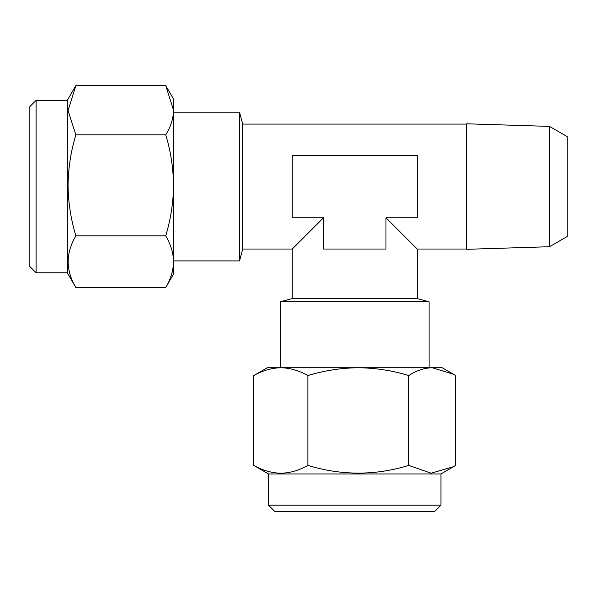 <?xml version="1.0" encoding="UTF-8"?>
<svg xmlns="http://www.w3.org/2000/svg" width="597" height="597" viewBox="0 0 597 597"><rect width="100%" height="100%" fill="white"/><g stroke="black" fill="none" stroke-linecap="round" stroke-linejoin="round"><path stroke-width="0.9" d="M36.096 272.769L29.85 266.523L29.85 106.587L36.096 100.333L36.096 272.769L67.334 272.769L75.871 287.545C65.61 270.351 65.61 253.113 75.871 235.83C70.856 219.271 68.252 202.435 68.058 185.339C68.289 168.018 70.894 151.19 75.871 134.84L68.058 110.661L75.871 85.565L165.735 85.565L173.548 110.206C173.339 118.602 170.735 126.818 165.735 134.84L75.871 134.84M165.735 134.84C170.712 151.19 173.317 168.018 173.548 185.339C173.354 202.435 170.749 219.271 165.735 235.83C170.735 244.27 173.339 252.889 173.548 261.687L173.548 261.695M36.096 100.333L67.334 100.333L67.334 272.769M549.509 126.392L549.509 246.718L466.809 249.307L466.809 123.803L549.509 126.392L567.15 136.571L567.15 236.539L549.509 246.718M242.718 124.079L466.742 124.079L466.742 249.031L417.206 249.031L417.206 298.567L292.254 298.567L292.254 249.031L242.718 249.031L242.718 124.079L239.524 112.206L239.524 260.904L173.548 260.904M323.492 217.793L292.254 249.031L323.492 217.793L323.492 249.031L385.968 249.031L385.968 217.793L417.206 249.031L385.968 217.793L417.206 217.793L417.206 155.317L292.254 155.317L292.254 217.793L323.492 217.793M417.206 298.567L428.303 301.537L280.381 301.761L429.079 301.761L429.079 367.737M440.944 505.189L434.698 511.435L274.762 511.435L268.508 505.189L440.944 505.189L440.944 473.951L453.459 466.72L431.124 473.205L408.788 465.414C375.237 475.675 341.596 475.675 307.88 465.414C299.015 470.429 290 473.033 280.844 473.227C271.575 472.996 262.568 470.391 253.815 465.414L268.508 473.951L440.944 473.951M453.459 374.244L442.198 367.737L267.262 367.737L253.815 375.55C262.568 370.573 271.575 367.968 280.844 367.737C290 367.931 299.015 370.536 307.88 375.55C324.35 370.543 341.171 367.939 358.334 367.737C375.535 367.946 392.356 370.55 408.788 375.55C416.437 370.543 424.251 367.939 432.213 367.737L453.466 374.244L455.645 375.55L455.645 465.414L453.466 466.72M408.788 375.55L408.788 465.414M253.815 375.55L253.815 465.414M307.88 375.55L307.88 465.414M166.197 86.356L173.548 99.087L173.548 261.687C173.339 270.501 170.735 279.12 165.735 287.545L75.871 287.545M165.735 287.545L173.548 274.023L173.548 261.687M165.735 235.83L75.871 235.83M242.718 249.031L239.748 260.128L239.748 112.982M67.334 100.333L75.409 86.356M428.303 301.537L429.079 301.761M239.524 112.206L173.548 112.206M268.508 505.189L268.508 473.951M280.381 301.761L280.381 367.737M239.748 260.128L239.524 260.904M292.254 298.567L281.157 301.537"/></g></svg>
